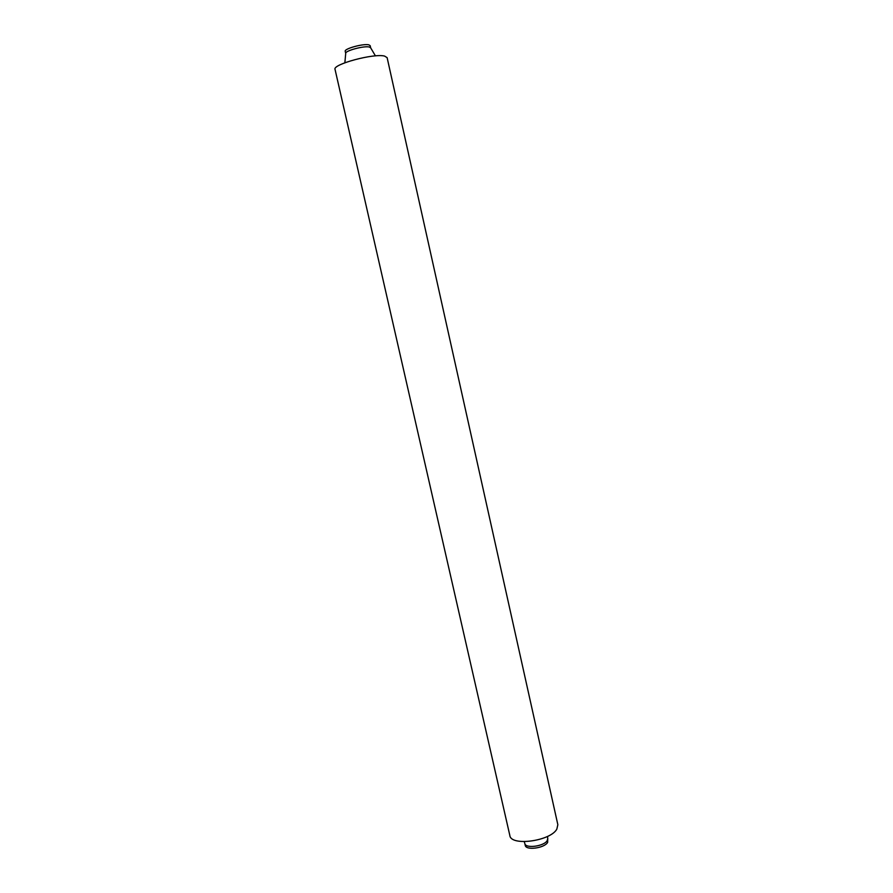 <?xml version="1.0" encoding="UTF-8"?>
<svg xmlns="http://www.w3.org/2000/svg" width="893" height="893" viewBox="0 0 893 893"><rect width="100%" height="100%" fill="white"/><g stroke="black" fill="none" stroke-linecap="round" stroke-linejoin="round"><path stroke-width="1.34" d="M547.655 842.367C544.529 848.205 525.776 850.661 525.229 845.325L524.816 843.505C525.363 848.819 544.116 846.363 547.253 840.536L547.755 838.326L547.655 842.367M370.182 45.688L368.909 44.873C363.741 43.322 343.917 48.735 345.223 51.314L345.714 53.468C344.408 50.912 364.232 45.521 369.401 47.039L370.673 47.842L370.182 45.688M557.846 824.708L556.841 829.106C550.479 841.15 510.841 846.452 509.847 835.524L335.042 69.386C332.252 64.363 374.134 53.078 384.626 56.103L387.127 57.654L557.846 824.708M547.476 836.428L547.755 838.326M344.854 62.767L345.714 53.468M370.673 47.842L375.428 55.879M524.247 841.664L524.816 843.505"/></g></svg>
